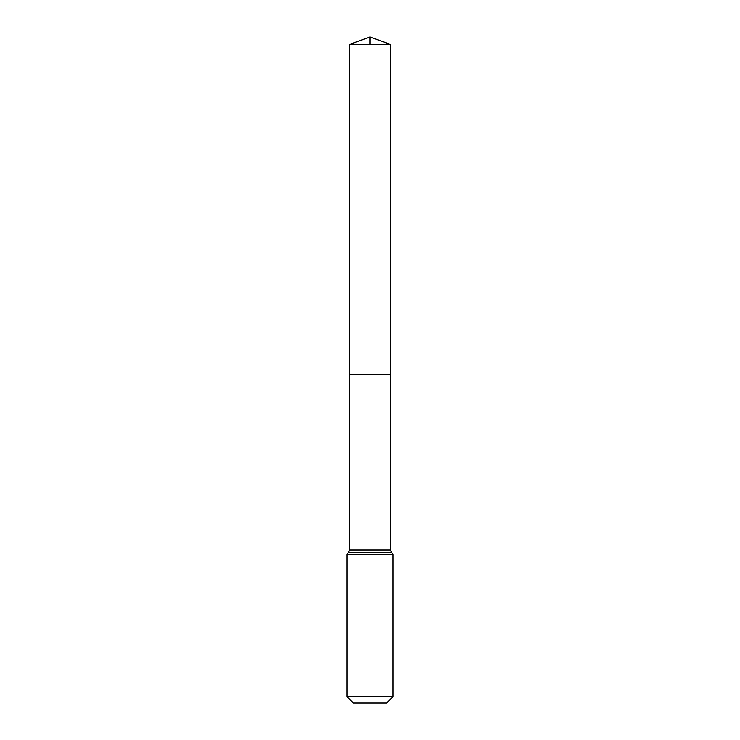 <?xml version="1.0" encoding="UTF-8"?>
<svg xmlns="http://www.w3.org/2000/svg" width="740" height="740" viewBox="0 0 740 740"><rect width="100%" height="100%" fill="white"/><g stroke="black" fill="none" stroke-linecap="round" stroke-linejoin="round"><path stroke-width="1.11" d="M349.706 549.977L349.604 374.283L390.396 374.283L349.604 374.283L349.391 44.502L390.609 44.502L390.295 549.977L349.706 549.977L348.318 552.308L391.682 552.308L390.295 549.977M391.682 552.308L393.079 554.63L346.921 554.63L348.318 552.308M393.079 696.59L346.921 696.59L353.332 703L386.668 703L393.079 696.59L393.079 554.63M346.921 696.59L346.921 554.63M349.391 44.502L370 37L390.609 44.502M370 44.502L370 37L349.391 44.502L349.604 374.283L370 374.283"/></g></svg>
